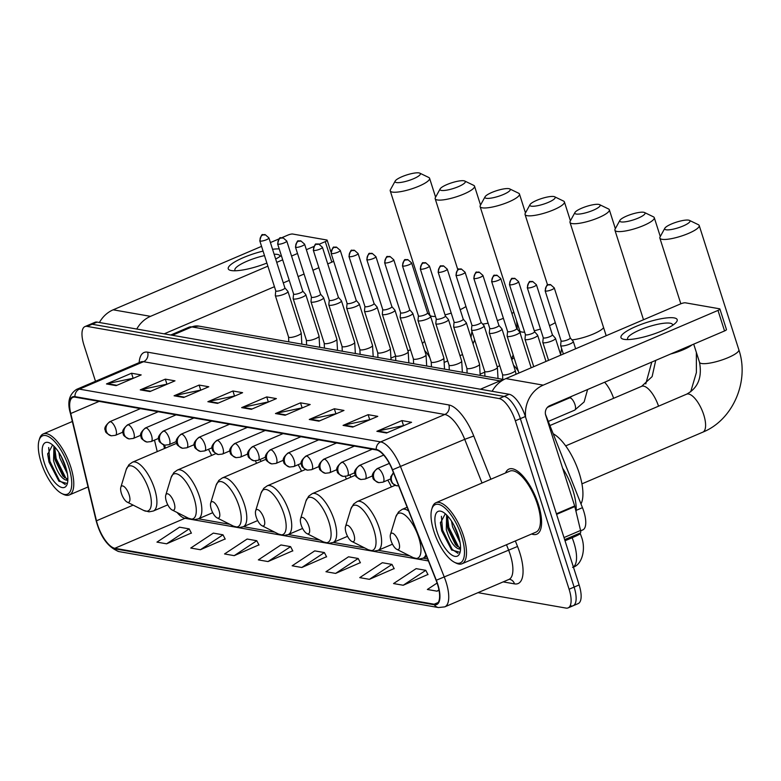 <?xml version="1.0" encoding="UTF-8"?>
<svg xmlns="http://www.w3.org/2000/svg" width="781" height="781" viewBox="0 0 781 781"><rect width="100%" height="100%" fill="white"/><g stroke="black" fill="none" stroke-linecap="round" stroke-linejoin="round"><path stroke-width="1.17" d="M260.981 461.415A39.079 14.956 -113.2 0 0 260.093 459.472M350.854 477.152A39.079 14.956 -113.2 0 0 349.8 474.858M545.48 414.33L582.46 507.67A22.122 8.464 66.8 0 1 583.749 511.262A22.122 8.464 66.8 0 1 582.792 529.908L580.644 530.826M164.674 445.141L165.387 448.118M571.009 605.939A22.122 8.464 -113.2 0 0 573.147 605.744L578.165 603.596A22.122 8.464 -113.2 0 0 579.121 584.949L525.369 416.507A22.122 8.464 -113.2 0 0 509.153 394.268L97.117 322.104A22.122 8.464 -113.2 0 0 94.979 322.299L89.971 324.447A22.122 8.464 -113.2 0 1 92.109 324.242A22.122 8.464 -113.2 0 0 89.971 324.447L84.953 326.585A22.122 8.464 -113.2 0 0 83.997 345.241L95.497 381.284M477.972 592.662L566 608.087A22.122 8.464 -113.2 0 0 568.138 607.882A22.122 8.464 -113.2 0 0 569.095 589.235L515.343 420.793L520.351 418.645A22.122 8.464 -113.2 0 0 504.145 396.416L92.109 324.242L504.145 396.416A22.122 8.464 -113.2 0 1 520.351 418.645L574.113 587.087L520.351 418.645L525.369 416.507M573.147 605.744A22.122 8.464 -113.2 0 0 574.113 587.087A22.122 8.464 -113.2 0 1 573.147 605.744L568.138 607.882M538.353 504.331A35.399 13.541 -113.2 0 0 508.987 469.078A35.399 13.541 -113.2 0 0 505.532 472.974A35.399 13.541 -113.2 0 1 508.987 469.078A35.399 13.541 -113.2 0 1 538.353 504.331A35.399 13.541 -113.2 0 1 536.82 534.175A35.399 13.541 -113.2 0 0 538.353 504.331M437.458 584.12A23.596 9.03 66.8 0 1 436.433 604.016A23.596 9.03 66.8 0 1 434.148 604.221L114.827 548.291A23.596 9.03 66.8 0 1 96.473 520.8L70.759 413.51A23.596 9.03 66.8 0 1 72.838 397.392A23.596 9.03 66.8 0 1 75.122 397.178L376.393 449.954A23.596 9.03 66.8 0 1 392.316 469.83L436.091 580.283A23.596 9.03 66.8 0 1 437.458 584.12M437.721 584.159A24.191 9.255 -113.2 0 0 436.315 580.234L392.54 469.781A24.191 9.255 -113.2 0 0 376.217 449.397L74.947 396.631A24.191 9.255 -113.2 0 0 70.475 413.374L96.19 520.663A24.191 9.255 -113.2 0 0 115.002 548.838L434.324 604.777A24.191 9.255 -113.2 0 0 437.721 584.159M166.607 543.81L189.187 528.883L179.532 527.195L156.952 542.121L166.607 543.81L191.335 533.033M200.405 549.726L222.985 534.809L213.33 533.111L190.749 548.037L200.405 549.726L225.133 538.958M234.212 555.652L256.783 540.725L247.128 539.036L224.547 553.954L234.212 555.652L258.931 544.874M268.01 561.568L290.591 546.641L280.926 544.953L258.355 559.879L268.01 561.568L292.729 550.8M403.211 585.252L425.782 570.325L416.127 568.636L393.546 583.563L403.211 585.252L427.929 574.474M369.403 579.326L391.984 564.409L382.329 562.71L359.748 577.637L369.403 579.326L394.132 568.558M335.605 573.41L358.186 558.483L348.531 556.794L325.95 571.721L335.605 573.41L360.334 562.642M301.808 567.494L324.388 552.567L314.733 550.878L292.153 565.795L301.808 567.494L326.526 556.716M531.617 533.989A35.399 13.541 -113.2 0 0 536.82 534.175A35.399 13.541 -113.2 0 1 531.617 533.989M515.343 420.793A22.122 8.464 -113.2 0 0 499.127 398.554L87.101 326.39A22.122 8.464 -113.2 0 0 84.953 326.585M174.075 395.782L199.126 385.072L208.791 386.761L183.73 397.48L174.075 395.782A5.897 5.291 99.9 0 1 174.973 395.498L184.472 397.158M140.268 389.865L165.328 379.146L174.983 380.845L149.932 391.554L140.268 389.865A5.897 5.291 99.9 0 1 141.166 389.573L150.665 391.242M106.47 383.94L131.53 373.23L141.185 374.919L116.135 385.638L106.47 383.94A5.897 5.291 99.9 0 1 107.368 383.656L116.867 385.316M275.468 413.549L300.529 402.83L310.184 404.519L285.124 415.238L275.468 413.549A5.897 5.291 99.9 0 1 276.367 413.256L285.866 414.916M309.266 419.465L334.327 408.756L343.982 410.445L318.931 421.154L309.266 419.465A5.897 5.291 99.9 0 1 310.164 419.172L319.663 420.842M343.074 425.381L368.124 414.672L377.779 416.361L352.729 427.08L343.074 425.381A5.897 5.291 99.9 0 1 343.962 425.098L353.471 426.758M376.872 431.307L401.922 420.588L411.587 422.287L386.527 432.996L376.872 431.307A5.897 5.291 99.9 0 1 377.77 431.014L387.269 432.684M207.873 401.707L232.923 390.988L242.588 392.687L217.528 403.396L207.873 401.707A5.897 5.291 99.9 0 1 208.771 401.414L218.27 403.084M241.671 407.623L266.731 396.914L276.386 398.603L251.326 409.312L241.671 407.623A5.897 5.291 99.9 0 1 242.569 407.34L252.068 409M437.106 583.036L427.353 589.479L437.009 591.168L439.029 590.309M266.731 396.914L268.264 401.717M268.859 401.815L242.569 407.34M232.923 390.988L234.456 395.791M235.061 395.899L208.771 401.414M401.922 420.588L403.455 425.391M404.06 425.499L377.77 431.014M368.124 414.672L369.657 419.475M370.262 419.582L343.962 425.098M334.327 408.756L335.859 413.549M336.465 413.657L310.164 419.172M300.529 402.83L302.062 407.633M302.667 407.741L276.367 413.256M131.53 373.23L133.063 378.033M133.668 378.141L107.368 383.656M165.328 379.146L166.861 383.949M167.466 384.057L141.166 389.573M199.126 385.072L200.658 389.875M201.264 389.983L174.973 395.498M324.388 552.567L326.614 556.882M358.186 558.483L360.412 562.798M391.984 564.409L394.21 568.724M425.782 570.325L428.017 574.64M437.009 591.168L438.951 589.889M290.591 546.641L292.816 550.966M256.783 540.725L259.019 545.04M222.985 534.809L225.221 539.124M189.187 528.883L191.413 533.198M674.14 317.906A29.493 6.59 162.3 0 1 675.672 322.885A29.493 6.59 162.3 0 1 651.09 334.903A29.493 6.59 162.3 0 1 624.087 339.344A29.493 6.59 162.3 0 1 624.029 339.335A29.493 6.59 162.3 0 1 636.212 326.36A29.493 6.59 162.3 0 1 674.14 317.906M672.587 325.335A23.596 5.272 -17.7 0 0 672.578 324.603A23.596 5.272 -17.7 0 0 670.137 323.207A23.596 5.272 -17.7 0 0 644.022 328.293A23.596 5.272 -17.7 0 0 627.612 338.954A23.596 5.272 -17.7 0 0 628.022 339.559M525.642 417.386A29.493 26.437 -80.1 0 1 543.225 385.14L717.993 310.408A3.69 0.82 -17.7 0 0 719.897 309.003A3.69 0.82 -17.7 0 0 719.516 308.788L685.396 302.813A3.69 0.82 -17.7 0 0 680.651 303.868L505.883 378.6L543.225 385.14M492.147 391.291A29.493 26.437 -80.1 0 1 505.883 378.6M719.897 309.003L726.457 329.543A3.69 0.82 162.3 0 1 724.553 330.949L549.775 405.681A7.371 6.609 99.9 0 0 545.694 415.199L574.67 505.971A3.69 1.416 66.8 0 1 574.836 506.566L580.566 530.475A3.69 1.416 66.8 0 1 580.244 532.993L564.663 539.651M433.894 531.344A31.709 12.135 -113.2 0 0 454.464 562.281A31.709 12.135 -113.2 0 0 461.581 536.196A31.709 12.135 -113.2 0 0 445.287 508.304A31.709 12.135 -113.2 0 0 431.766 509.212A31.709 12.135 -113.2 0 0 433.894 531.344M454.464 562.281L456.026 563.072A33.183 12.701 -113.2 0 0 462.04 563.745A33.183 12.701 -113.2 0 0 463.475 535.776A33.183 12.701 -113.2 0 0 435.944 502.72A33.183 12.701 -113.2 0 0 432.274 507.533L431.766 509.212M462.04 563.745L535.951 532.144A33.183 12.701 -113.2 0 0 537.396 504.165A33.183 12.701 -113.2 0 0 509.856 471.119L435.944 502.72M576.056 511.672A36.873 14.107 -113.2 0 0 572.824 489.98A36.873 14.107 -113.2 0 0 562.603 468.18M460.077 542.61L452.56 526.853L451.535 521.122M459.169 538.421L453.839 525.008M460.536 549.297L458.242 548.731C453.556 546.641 449.573 540.237 446.293 529.538L446.634 514.962M460.575 548.164L455.577 544.845L447.864 528.864L446.752 521.854L447.454 515.811M458.242 548.731A18.432 7.058 -113.2 0 0 460.029 548.565A18.432 7.058 -113.2 0 0 460.575 548.252M458.359 535.629A24.338 9.313 -113.2 0 0 442.544 511.867A24.338 9.313 -113.2 0 0 437.116 531.91A24.338 9.313 -113.2 0 0 449.592 553.299A24.338 9.313 -113.2 0 0 459.98 552.655A24.338 9.313 -113.2 0 0 458.359 535.629M445.307 513.752L440.416 523.036L441.724 530.875L451.594 549.951L459.775 552.245M458.017 553.368L452.199 549.404L442.593 530.065L441.392 516.319M459.726 548.037L458.467 546.729L448.86 527.39L447.406 515.958M451.818 550.175L441.812 530.397L440.396 522.352M457.207 546.505L448.079 527.722L446.732 520.468M458.437 535.864L454.981 527.224M688.627 220.144A13.277 2.968 -17.7 0 0 675.37 222.497A13.277 2.968 -17.7 0 0 664.836 228.247A13.277 2.968 -17.7 0 0 666.076 229.78A13.277 2.968 -17.7 0 0 682.155 226.392A13.277 2.968 -17.7 0 0 689.457 220.388A13.277 2.968 -17.7 0 0 688.627 220.144M689.457 220.388L698.36 224.694A20.648 4.618 162.3 0 1 699.21 225.533A20.648 4.618 162.3 0 1 684.859 234.856A20.648 4.618 162.3 0 1 661.995 239.308A20.648 4.618 162.3 0 1 659.867 238.088A20.648 4.618 162.3 0 1 660.072 236.916L664.836 228.247M391.037 540.686A8.845 3.388 -113.2 0 0 396.777 549.326A8.845 3.388 -113.2 0 0 398.759 542.043A8.845 3.388 -113.2 0 0 394.22 534.263A8.845 3.388 -113.2 0 0 390.441 534.507A8.845 3.388 -113.2 0 0 391.037 540.686M580.986 503.93A40.553 15.522 -113.2 0 0 579.229 473.218A40.553 15.522 -113.2 0 0 553.182 433.777M643.69 212.276A13.277 2.968 -17.7 0 0 630.433 214.619A13.277 2.968 -17.7 0 0 619.899 220.369A13.277 2.968 -17.7 0 0 621.139 221.911A13.277 2.968 -17.7 0 0 637.218 218.514A13.277 2.968 -17.7 0 0 644.52 212.52A13.277 2.968 -17.7 0 0 643.69 212.276M644.52 212.52L653.424 216.825A20.648 4.618 162.3 0 1 654.273 217.665A20.648 4.618 162.3 0 1 639.922 226.988A20.648 4.618 162.3 0 1 617.058 231.44A20.648 4.618 162.3 0 1 614.93 230.219A20.648 4.618 162.3 0 1 615.135 229.038L619.899 220.369M346.1 532.818A8.845 3.388 -113.2 0 0 351.84 541.448A8.845 3.388 -113.2 0 0 353.822 534.175A8.845 3.388 -113.2 0 0 349.283 526.384A8.845 3.388 -113.2 0 0 345.505 526.638A8.845 3.388 -113.2 0 0 346.1 532.818M598.754 204.397A13.277 2.968 -17.7 0 0 585.496 206.75A13.277 2.968 -17.7 0 0 574.962 212.5A13.277 2.968 -17.7 0 0 576.202 214.043A13.277 2.968 -17.7 0 0 592.281 210.645A13.277 2.968 -17.7 0 0 599.583 204.642A13.277 2.968 -17.7 0 0 598.754 204.397M599.583 204.642L608.487 208.947A20.648 4.618 162.3 0 1 609.336 209.786A20.648 4.618 162.3 0 1 594.976 219.119A20.648 4.618 162.3 0 1 572.122 223.571A20.648 4.618 162.3 0 1 569.993 222.351A20.648 4.618 162.3 0 1 570.198 221.169L574.962 212.5M301.163 524.949A8.845 3.388 -113.2 0 0 306.904 533.579A8.845 3.388 -113.2 0 0 308.885 526.296A8.845 3.388 -113.2 0 0 304.346 518.516A8.845 3.388 -113.2 0 0 300.568 518.769A8.845 3.388 -113.2 0 0 301.163 524.949M391.379 486.914A26.544 10.163 -113.2 0 0 387.786 480.11M553.817 196.529A13.277 2.968 -17.7 0 0 540.559 198.882A13.277 2.968 -17.7 0 0 530.026 204.632A13.277 2.968 -17.7 0 0 531.265 206.174A13.277 2.968 -17.7 0 0 547.344 202.777A13.277 2.968 -17.7 0 0 554.647 196.773A13.277 2.968 -17.7 0 0 553.817 196.529M554.647 196.773L563.55 201.078A20.648 4.618 162.3 0 1 564.399 201.918A20.648 4.618 162.3 0 1 550.039 211.251A20.648 4.618 162.3 0 1 527.185 215.693A20.648 4.618 162.3 0 1 525.057 214.472A20.648 4.618 162.3 0 1 525.262 213.301L530.026 204.632M256.227 517.071A8.845 3.388 -113.2 0 0 261.967 525.711A8.845 3.388 -113.2 0 0 263.949 518.428A8.845 3.388 -113.2 0 0 259.409 510.647A8.845 3.388 -113.2 0 0 255.631 510.901A8.845 3.388 -113.2 0 0 256.227 517.071M346.442 479.046A26.544 10.163 -113.2 0 0 345.202 476.469M508.88 188.66A13.277 2.968 -17.7 0 0 495.623 191.013A13.277 2.968 -17.7 0 0 485.089 196.763A13.277 2.968 -17.7 0 0 486.329 198.296A13.277 2.968 -17.7 0 0 502.408 194.908A13.277 2.968 -17.7 0 0 509.71 188.904A13.277 2.968 -17.7 0 0 508.88 188.66M509.71 188.904L518.613 193.21A20.648 4.618 162.3 0 1 519.463 194.049A20.648 4.618 162.3 0 1 505.102 203.372A20.648 4.618 162.3 0 1 482.248 207.824A20.648 4.618 162.3 0 1 480.12 206.604A20.648 4.618 162.3 0 1 480.325 205.432L485.089 196.763M211.29 509.202A8.845 3.388 -113.2 0 0 217.03 517.842A8.845 3.388 -113.2 0 0 219.012 510.559A8.845 3.388 -113.2 0 0 214.472 502.779A8.845 3.388 -113.2 0 0 210.694 503.023A8.845 3.388 -113.2 0 0 211.29 509.202M301.505 471.168A26.544 10.163 -113.2 0 0 298.117 464.705M463.943 180.782A13.277 2.968 -17.7 0 0 450.686 183.135A13.277 2.968 -17.7 0 0 440.152 188.885A13.277 2.968 -17.7 0 0 441.392 190.427A13.277 2.968 -17.7 0 0 457.471 187.03A13.277 2.968 -17.7 0 0 464.773 181.036A13.277 2.968 -17.7 0 0 463.943 180.782M464.773 181.036L473.676 185.341A20.648 4.618 162.3 0 1 474.526 186.181A20.648 4.618 162.3 0 1 460.165 195.504A20.648 4.618 162.3 0 1 437.311 199.956A20.648 4.618 162.3 0 1 435.183 198.735A20.648 4.618 162.3 0 1 435.388 197.554L440.152 188.885M166.353 501.334A8.845 3.388 -113.2 0 0 172.093 509.964A8.845 3.388 -113.2 0 0 174.075 502.681A8.845 3.388 -113.2 0 0 169.536 494.9A8.845 3.388 -113.2 0 0 165.757 495.154A8.845 3.388 -113.2 0 0 166.353 501.334M256.568 463.299A26.544 10.163 -113.2 0 0 255.416 460.888M419.006 172.913A13.277 2.968 -17.7 0 0 405.749 175.266A13.277 2.968 -17.7 0 0 395.215 181.016A13.277 2.968 -17.7 0 0 396.455 182.559A13.277 2.968 -17.7 0 0 412.534 179.161A13.277 2.968 -17.7 0 0 419.827 173.157A13.277 2.968 -17.7 0 0 419.006 172.913M419.827 173.157L428.74 177.463A20.648 4.618 162.3 0 1 429.589 178.302A20.648 4.618 162.3 0 1 415.228 187.635A20.648 4.618 162.3 0 1 392.374 192.087A20.648 4.618 162.3 0 1 390.246 190.857A20.648 4.618 162.3 0 1 390.451 189.685L395.215 181.016M121.416 493.465A8.845 3.388 -113.2 0 0 127.157 502.095A8.845 3.388 -113.2 0 0 129.138 494.812A8.845 3.388 -113.2 0 0 124.599 487.032A8.845 3.388 -113.2 0 0 120.821 487.285A8.845 3.388 -113.2 0 0 121.416 493.465M211.631 455.43A26.544 10.163 -113.2 0 0 208.449 449.309M561.09 340.799L560.641 345.378A6.638 1.484 -17.7 0 0 560.66 345.524A6.638 1.484 -17.7 0 0 569.876 344.011A6.638 1.484 -17.7 0 0 573.303 341.482A6.638 1.484 -17.7 0 0 573.225 341.356L570.218 337.89M561.09 340.75A4.793 1.074 -17.7 0 0 561.1 340.848A4.793 1.074 -17.7 0 0 561.598 341.131A4.793 1.074 -17.7 0 0 567.758 339.764A4.793 1.074 -17.7 0 0 570.237 337.939A4.793 1.074 -17.7 0 0 570.179 337.841M543.254 337.675L542.805 342.254A6.638 1.484 -17.7 0 0 542.824 342.4A6.638 1.484 -17.7 0 0 552.04 340.887A6.638 1.484 -17.7 0 0 555.467 338.358A6.638 1.484 -17.7 0 0 555.398 338.232L552.382 334.766M543.254 337.626A4.793 1.074 -17.7 0 0 543.264 337.724A4.793 1.074 -17.7 0 0 543.761 338.007A4.793 1.074 -17.7 0 0 549.922 336.64A4.793 1.074 -17.7 0 0 552.401 334.815A4.793 1.074 -17.7 0 0 552.352 334.727M525.418 334.551L524.978 339.13A6.638 1.484 -17.7 0 0 524.988 339.276A6.638 1.484 -17.7 0 0 534.204 337.763A6.638 1.484 -17.7 0 0 537.631 335.234A6.638 1.484 -17.7 0 0 537.562 335.108L534.555 331.642M525.428 334.502A4.793 1.074 -17.7 0 0 525.437 334.6A4.793 1.074 -17.7 0 0 525.925 334.883A4.793 1.074 -17.7 0 0 532.095 333.516A4.793 1.074 -17.7 0 0 534.565 331.691A4.793 1.074 -17.7 0 0 534.516 331.603M507.582 331.427L507.142 336.006A6.638 1.484 -17.7 0 0 507.152 336.152A6.638 1.484 -17.7 0 0 516.378 334.639A6.638 1.484 -17.7 0 0 519.804 332.11A6.638 1.484 -17.7 0 0 519.726 331.984L516.719 328.518M507.591 331.378A4.793 1.074 -17.7 0 0 507.601 331.476A4.793 1.074 -17.7 0 0 508.099 331.759A4.793 1.074 -17.7 0 0 514.259 330.392A4.793 1.074 -17.7 0 0 516.729 328.567A4.793 1.074 -17.7 0 0 516.68 328.479M489.755 328.303L489.306 332.882A6.638 1.484 -17.7 0 0 489.326 333.028A6.638 1.484 -17.7 0 0 498.542 331.515A6.638 1.484 -17.7 0 0 501.968 328.986A6.638 1.484 -17.7 0 0 501.9 328.86L498.883 325.394M489.755 328.254A4.793 1.074 -17.7 0 0 489.765 328.352A4.793 1.074 -17.7 0 0 490.263 328.645A4.793 1.074 -17.7 0 0 496.423 327.268A4.793 1.074 -17.7 0 0 498.903 325.443A4.793 1.074 -17.7 0 0 498.844 325.355M471.919 325.189L471.48 329.758A6.638 1.484 -17.7 0 0 471.49 329.904A6.638 1.484 -17.7 0 0 480.705 328.391A6.638 1.484 -17.7 0 0 484.132 325.862A6.638 1.484 -17.7 0 0 484.064 325.745L481.047 322.27M471.929 325.13A4.793 1.074 -17.7 0 0 471.939 325.238A4.793 1.074 -17.7 0 0 472.427 325.521A4.793 1.074 -17.7 0 0 478.597 324.144A4.793 1.074 -17.7 0 0 481.067 322.319A4.793 1.074 -17.7 0 0 481.018 322.231M454.083 322.065L453.644 326.634A6.638 1.484 -17.7 0 0 453.654 326.78A6.638 1.484 -17.7 0 0 462.879 325.267A6.638 1.484 -17.7 0 0 466.306 322.738A6.638 1.484 -17.7 0 0 466.228 322.621L463.221 319.146M454.093 322.006A4.793 1.074 -17.7 0 0 454.103 322.114A4.793 1.074 -17.7 0 0 454.601 322.397A4.793 1.074 -17.7 0 0 460.761 321.02A4.793 1.074 -17.7 0 0 463.231 319.195A4.793 1.074 -17.7 0 0 463.182 319.107M436.257 318.941L435.808 323.51A6.638 1.484 -17.7 0 0 435.827 323.656A6.638 1.484 -17.7 0 0 445.043 322.143A6.638 1.484 -17.7 0 0 448.47 319.614A6.638 1.484 -17.7 0 0 448.392 319.497L445.385 316.022M436.257 318.882A4.793 1.074 -17.7 0 0 436.267 318.99A4.793 1.074 -17.7 0 0 436.764 319.273A4.793 1.074 -17.7 0 0 442.925 317.896A4.793 1.074 -17.7 0 0 445.404 316.071A4.793 1.074 -17.7 0 0 445.346 315.983M418.421 315.817L417.972 320.386A6.638 1.484 -17.7 0 0 417.991 320.532A6.638 1.484 -17.7 0 0 427.207 319.019A6.638 1.484 -17.7 0 0 430.634 316.5A6.638 1.484 -17.7 0 0 430.565 316.373L427.549 312.898M418.421 315.758A4.793 1.074 -17.7 0 0 418.431 315.866A4.793 1.074 -17.7 0 0 418.928 316.149A4.793 1.074 -17.7 0 0 425.089 314.772A4.793 1.074 -17.7 0 0 427.568 312.947A4.793 1.074 -17.7 0 0 427.519 312.859M400.585 312.693L400.145 317.262A6.638 1.484 -17.7 0 0 400.155 317.408A6.638 1.484 -17.7 0 0 409.381 315.895A6.638 1.484 -17.7 0 0 412.798 313.376A6.638 1.484 -17.7 0 0 412.729 313.249L409.722 309.774M400.594 312.634A4.793 1.074 -17.7 0 0 400.604 312.742A4.793 1.074 -17.7 0 0 401.092 313.025A4.793 1.074 -17.7 0 0 407.262 311.648A4.793 1.074 -17.7 0 0 409.732 309.823A4.793 1.074 -17.7 0 0 409.683 309.735M382.749 309.569L382.309 314.138A6.638 1.484 -17.7 0 0 382.319 314.284A6.638 1.484 -17.7 0 0 391.545 312.771A6.638 1.484 -17.7 0 0 394.971 310.252A6.638 1.484 -17.7 0 0 394.893 310.125L391.886 306.65M382.758 309.51A4.793 1.074 -17.7 0 0 382.768 309.618A4.793 1.074 -17.7 0 0 383.266 309.901A4.793 1.074 -17.7 0 0 389.426 308.524A4.793 1.074 -17.7 0 0 391.896 306.699A4.793 1.074 -17.7 0 0 391.847 306.611M364.922 306.445L364.473 311.014A6.638 1.484 -17.7 0 0 364.493 311.16A6.638 1.484 -17.7 0 0 373.709 309.647A6.638 1.484 -17.7 0 0 377.135 307.128A6.638 1.484 -17.7 0 0 377.067 307.001L374.05 303.526M364.922 306.386A4.793 1.074 -17.7 0 0 364.932 306.494A4.793 1.074 -17.7 0 0 365.43 306.777A4.793 1.074 -17.7 0 0 371.59 305.4A4.793 1.074 -17.7 0 0 374.07 303.575A4.793 1.074 -17.7 0 0 374.011 303.487M347.086 303.321L346.647 307.89A6.638 1.484 -17.7 0 0 346.657 308.036A6.638 1.484 -17.7 0 0 355.872 306.523A6.638 1.484 -17.7 0 0 359.299 304.004A6.638 1.484 -17.7 0 0 359.231 303.877L356.214 300.402M347.096 303.262A4.793 1.074 -17.7 0 0 347.106 303.37A4.793 1.074 -17.7 0 0 347.594 303.653A4.793 1.074 -17.7 0 0 353.764 302.276A4.793 1.074 -17.7 0 0 356.234 300.451A4.793 1.074 -17.7 0 0 356.185 300.363M329.25 300.197L328.811 304.766A6.638 1.484 -17.7 0 0 328.821 304.912A6.638 1.484 -17.7 0 0 338.046 303.399A6.638 1.484 -17.7 0 0 341.473 300.88A6.638 1.484 -17.7 0 0 341.395 300.753L338.388 297.278M329.26 300.138A4.793 1.074 -17.7 0 0 329.27 300.246A4.793 1.074 -17.7 0 0 329.767 300.529A4.793 1.074 -17.7 0 0 335.928 299.152A4.793 1.074 -17.7 0 0 338.398 297.327A4.793 1.074 -17.7 0 0 338.349 297.239M311.424 297.073L310.975 301.642A6.638 1.484 -17.7 0 0 310.994 301.788A6.638 1.484 -17.7 0 0 320.21 300.275A6.638 1.484 -17.7 0 0 323.637 297.756A6.638 1.484 -17.7 0 0 323.559 297.629L320.552 294.154M311.424 297.014A4.793 1.074 -17.7 0 0 311.434 297.122A4.793 1.074 -17.7 0 0 311.931 297.405A4.793 1.074 -17.7 0 0 318.092 296.028A4.793 1.074 -17.7 0 0 320.571 294.203A4.793 1.074 -17.7 0 0 320.513 294.115M293.588 293.949L293.139 298.518A6.638 1.484 -17.7 0 0 293.158 298.664A6.638 1.484 -17.7 0 0 302.374 297.151A6.638 1.484 -17.7 0 0 305.801 294.632A6.638 1.484 -17.7 0 0 305.732 294.505L302.716 291.03M293.588 293.89A4.793 1.074 -17.7 0 0 293.597 293.998A4.793 1.074 -17.7 0 0 294.095 294.281A4.793 1.074 -17.7 0 0 300.265 292.904A4.793 1.074 -17.7 0 0 302.735 291.079A4.793 1.074 -17.7 0 0 302.686 290.991M275.752 290.825L275.312 295.394A6.638 1.484 -17.7 0 0 275.322 295.54A6.638 1.484 -17.7 0 0 284.548 294.027A6.638 1.484 -17.7 0 0 287.964 291.508A6.638 1.484 -17.7 0 0 287.896 291.381L284.889 287.906M275.761 290.766A4.793 1.074 -17.7 0 0 275.771 290.874A4.793 1.074 -17.7 0 0 276.259 291.157A4.793 1.074 -17.7 0 0 282.429 289.78A4.793 1.074 -17.7 0 0 284.899 287.955A4.793 1.074 -17.7 0 0 284.85 287.867M281.316 255.504A29.493 6.59 162.3 0 1 275.673 259.038M266.887 263.06A29.493 6.59 162.3 0 1 231.371 270.558A29.493 6.59 162.3 0 1 231.313 270.548A29.493 6.59 162.3 0 1 234.251 262.221A29.493 6.59 162.3 0 1 263.08 251.101M279.871 256.549A23.596 5.272 -17.7 0 0 279.852 255.817A23.596 5.272 -17.7 0 0 277.421 254.421A23.596 5.272 -17.7 0 0 274.141 254.245M136.763 329.045A29.493 26.437 -80.1 0 1 150.508 316.344L267.883 266.165M99.421 322.504A29.493 26.437 -80.1 0 1 113.167 309.813L261.557 246.357M272.559 249.295A29.493 6.59 162.3 0 1 279.207 248.905M276.738 262.377L282.693 259.829M291.547 256.041L297.512 253.493M306.367 249.705L313.552 246.63M319.322 244.17L325.277 241.622A3.69 0.82 -17.7 0 0 327.18 240.216A3.69 0.82 -17.7 0 0 326.8 240.001L292.68 234.027A3.69 0.82 -17.7 0 0 287.935 235.081L281.785 237.707M270.411 242.569L279.022 238.888M333.614 261.098A3.69 0.82 162.3 0 1 331.827 262.162L327.737 263.91M318.882 267.698L312.917 270.246M304.063 274.033L298.108 276.581M289.253 280.369L283.288 282.917M274.434 286.705L164.176 333.848M264.515 255.602A23.596 5.272 -17.7 0 0 234.896 270.167A23.596 5.272 -17.7 0 0 235.306 270.773M41.178 462.557A31.709 12.135 -113.2 0 0 61.738 493.494A31.709 12.135 -113.2 0 0 68.855 467.409A31.709 12.135 -113.2 0 0 52.571 439.518A31.709 12.135 -113.2 0 0 39.05 440.425A31.709 12.135 -113.2 0 0 41.178 462.557M61.738 493.494L63.31 494.285A33.183 12.701 -113.2 0 0 69.314 494.959A33.183 12.701 -113.2 0 0 70.759 466.979A33.183 12.701 -113.2 0 0 43.228 433.933A33.183 12.701 -113.2 0 0 39.558 438.746L39.05 440.425M67.361 473.823L59.844 458.066L58.819 452.336M66.453 469.635L61.123 456.221M67.82 480.51L65.526 479.944C60.84 477.855 56.857 471.451 53.577 460.751L53.918 446.176M67.859 479.378L62.861 476.059L55.148 460.077L54.035 453.068L54.738 447.025M65.526 479.944A18.432 7.058 -113.2 0 0 67.312 479.778A18.432 7.058 -113.2 0 0 67.859 479.466M65.643 466.843A24.338 9.313 -113.2 0 0 49.828 443.081A24.338 9.313 -113.2 0 0 44.4 463.123A24.338 9.313 -113.2 0 0 56.876 484.503A24.338 9.313 -113.2 0 0 67.264 483.869A24.338 9.313 -113.2 0 0 65.643 466.843M52.591 444.965L47.7 454.249L49.008 462.088L58.878 481.164L67.059 483.459M65.301 484.581L59.483 480.618L49.877 461.278L48.676 447.533M67.01 479.251L65.75 477.943L56.144 458.603L54.69 447.171M59.092 481.389L49.096 461.61L47.68 453.566M64.491 477.718L55.363 458.935L54.006 451.682M65.711 467.077L62.255 458.437M576.144 510.364L582.46 507.67M573.371 566.938A29.493 11.285 -113.2 0 0 573.859 542.512A29.493 11.285 -113.2 0 0 572.141 537.728L565.024 540.774M509.153 394.268L499.127 398.554M579.121 584.949L569.095 589.235M97.117 322.104L87.101 326.39M501.168 381.206A29.493 11.285 -113.2 0 0 499.938 380.884L480.403 389.231M580.078 533.062L580.273 533.56A14.751 0.947 158.4 0 1 572.141 537.728L571.712 536.645M503.081 379.996A14.751 13.218 99.9 0 0 499.938 380.884L191.882 326.927L172.347 335.274M189.022 327.19L198.794 326.097A14.751 13.218 99.9 0 0 191.882 326.927A29.493 11.285 -113.2 0 0 189.022 327.19L170.766 335M434.148 604.221L438.17 602.512M74.947 396.631A7.371 6.609 -80.1 0 1 79.389 389.133L380.659 441.9A29.493 11.285 66.8 0 1 400.565 466.755L444.34 577.208A29.493 11.285 66.8 0 1 446.049 582.001A29.493 11.285 66.8 0 1 444.77 606.866L508.919 579.434A29.493 11.285 -113.2 0 0 510.198 554.569A29.493 11.285 -113.2 0 0 508.48 549.785L506.488 544.738M436.315 580.234L517.539 546.466A36.873 14.107 66.8 0 1 514.513 583.876L503.179 581.894M392.54 469.781L464.715 439.332A29.493 11.285 -113.2 0 0 444.809 414.477L380.659 441.9A7.371 6.609 99.9 0 0 376.217 449.397M70.475 413.374A7.371 2.773 166.5 0 1 70.31 413.003C67.117 402.205 69.187 394.337 76.528 389.397A29.493 11.285 66.8 0 1 79.389 389.133L143.528 361.701A29.493 11.285 -113.2 0 0 140.678 361.974L141.097 361.818M96.19 520.663A7.371 2.773 166.5 0 1 96.024 520.292C100.554 537.201 108.256 547.647 119.132 551.62L438.453 607.55A7.371 6.609 -80.1 0 1 434.324 604.777M115.002 548.838A7.371 6.609 99.9 0 0 119.132 551.62M139.155 362.618A36.873 14.107 66.8 0 1 147.609 352.172L448.89 404.948A36.873 14.107 66.8 0 1 473.764 436.013L490.888 479.231M515.353 540.95L517.539 546.466M482.023 483.019L464.715 439.332L473.764 436.013M448.89 404.948A7.371 6.609 99.9 0 1 444.809 414.477L143.528 361.701A7.371 6.609 99.9 0 0 147.609 352.172M514.513 583.876A7.371 6.609 99.9 0 0 509.554 579.297L508.919 579.434M70.759 413.51L99.119 401.385M96.473 520.8L133.151 505.122M154.492 440.133L157.235 451.603M177.141 512.521A23.596 9.03 -113.2 0 0 184.99 518.291L428.418 560.934M114.827 548.291L184.99 518.291A13.277 11.9 99.9 0 1 187.215 517.598M556.414 513.781L574.67 505.971M724.553 330.949L717.993 310.408M574.836 506.566L556.599 514.357M563.999 537.562L580.566 530.475M565.698 445.883L686.587 394.19A20.648 7.898 66.8 0 1 688.588 394.005A20.648 7.898 66.8 0 1 703.72 414.75A20.648 7.898 66.8 0 1 702.822 432.157C732.988 420.002 749.623 381.187 738.846 349.742L699.21 225.533M686.587 394.19C697.97 388.069 702.275 377.438 699.512 362.296A20.648 4.618 -17.7 0 0 701.641 363.516A20.648 4.618 -17.7 0 0 724.495 359.075A20.648 4.618 -17.7 0 0 738.846 349.742M396.777 549.326L413.276 557.654A24.387 9.333 -113.2 0 0 418.743 537.582A24.387 9.333 -113.2 0 0 406.218 516.134A24.387 9.333 -113.2 0 0 395.821 516.827L398.535 511.945L402.088 509.417A26.544 10.163 -113.2 0 1 408.639 511.018M426.719 556.628L422.97 558.239A26.544 10.163 -113.2 0 0 425.87 554.49M670.713 353.969A20.648 4.618 -17.7 0 0 692.073 344.841M549.922 425.538L641.65 386.322A20.648 7.898 66.8 0 1 643.651 386.136A20.648 7.898 66.8 0 1 658.549 406.179M368.339 549.775A24.387 9.333 -113.2 0 0 373.806 529.713A24.387 9.333 -113.2 0 0 361.281 508.265A24.387 9.333 -113.2 0 0 350.884 508.958L353.598 504.077L357.151 501.548A26.544 10.163 -113.2 0 1 379.185 527.985A26.544 10.163 -113.2 0 1 378.033 550.361L373.738 551.191L368.339 549.775L351.84 541.448M604.621 382.231A20.648 7.898 66.8 0 1 613.612 398.31M323.402 541.907A24.387 9.333 -113.2 0 0 328.869 521.845A24.387 9.333 -113.2 0 0 316.344 500.396A24.387 9.333 -113.2 0 0 305.947 501.09L308.661 496.208L312.215 493.68A26.544 10.163 -113.2 0 1 334.239 520.117A26.544 10.163 -113.2 0 1 333.096 542.492L328.801 543.322L323.402 541.907L306.904 533.579M571.965 339.901A20.648 4.618 -17.7 0 0 603.606 327.669M278.456 534.038A24.387 9.333 -113.2 0 0 283.933 513.976A24.387 9.333 -113.2 0 0 271.407 492.528A24.387 9.333 -113.2 0 0 261.01 493.221L263.724 488.34L267.278 485.802A26.544 10.163 -113.2 0 1 289.302 512.248A26.544 10.163 -113.2 0 1 288.15 534.624L283.864 535.454L278.456 534.038L261.967 525.711M520.722 334.99L519.765 330.812A20.648 4.618 -17.7 0 0 521.893 332.032A20.648 4.618 -17.7 0 0 524.666 332.198M534.272 330.753A20.648 4.618 -17.7 0 0 540.491 329.045M549.482 325.667A20.648 4.618 -17.7 0 0 555.281 322.631M513.547 365.283A20.648 7.898 66.8 0 1 518.35 371.219M233.519 526.169A24.387 9.333 -113.2 0 0 238.996 506.098A24.387 9.333 -113.2 0 0 226.47 484.65A24.387 9.333 -113.2 0 0 216.073 485.343L218.778 480.461L222.341 477.933A26.544 10.163 -113.2 0 1 244.365 504.37A26.544 10.163 -113.2 0 1 243.213 526.755L238.927 527.575L233.519 526.169L217.03 517.842M482.638 324.105A20.648 4.618 -17.7 0 0 488.105 323.158M497.351 320.581A20.648 4.618 -17.7 0 0 503.394 318.297M511.965 313.63A20.648 4.618 -17.7 0 0 513.732 311.922M188.582 518.291A24.387 9.333 -113.2 0 0 194.059 498.229A24.387 9.333 -113.2 0 0 181.534 476.781A24.387 9.333 -113.2 0 0 171.137 477.474L173.841 472.593L177.404 470.064A26.544 10.163 -113.2 0 1 199.428 496.501A26.544 10.163 -113.2 0 1 198.276 518.877L193.991 519.707L188.582 518.291L172.093 509.964M459.97 355.658L461.903 354.838A20.648 7.898 66.8 0 1 462.547 354.642M430.126 315.866L429.882 315.075A20.648 4.618 -17.7 0 0 432.02 316.295A20.648 4.618 -17.7 0 0 435.447 316.422M445.014 314.87A20.648 4.618 -17.7 0 0 451.223 313.103M460.185 309.657A20.648 4.618 -17.7 0 0 465.964 306.523M424.649 350.513A20.648 7.898 66.8 0 1 429.901 357.864M143.645 510.423A24.387 9.333 -113.2 0 0 149.122 490.361A24.387 9.333 -113.2 0 0 136.597 468.912A24.387 9.333 -113.2 0 0 126.2 469.606L128.904 464.724L132.467 462.196A26.544 10.163 -113.2 0 1 154.492 488.633A26.544 10.163 -113.2 0 1 153.34 511.008L149.054 511.838L143.645 510.423L127.157 502.095M545.616 291.079A4.793 1.074 -17.7 0 0 550.927 290.044A4.793 1.074 -17.7 0 0 554.256 287.886L550.517 284.616A4.793 4.296 -80.1 0 0 548.272 284.889A4.793 4.296 99.9 0 0 545.616 291.079A4.793 1.074 -17.7 0 1 545.128 290.796L561.1 340.848M398.661 485.841L396.65 485.772A7.371 6.609 -80.1 0 1 391.652 481.184A7.371 6.609 99.9 0 1 393.614 473.101M587.595 389.504L584.129 401.942L574.67 410.152A6.638 2.538 -113.2 0 0 574.962 404.558A6.638 2.538 -113.2 0 0 570.286 397.929A6.638 2.538 -113.2 0 0 569.456 397.949L571.848 396.24M527.79 287.955A4.793 1.074 -17.7 0 0 533.091 286.92A4.793 1.074 -17.7 0 0 536.43 284.762L532.691 281.492A4.793 4.296 -80.1 0 0 530.436 281.765A4.793 4.296 99.9 0 0 527.79 287.955A4.793 1.074 -17.7 0 1 527.292 287.672L543.264 337.724M390.559 478.929L382.983 482.17A7.371 2.821 -113.2 0 0 383.305 475.951A7.371 2.821 -113.2 0 0 377.897 468.541A7.371 6.609 99.9 0 0 373.816 478.06A7.371 6.609 -80.1 0 0 378.814 482.648C374.392 480.559 372.459 478.851 373.025 477.533C371.317 475.541 372.703 472.573 377.184 468.6A7.371 2.821 -113.2 0 1 377.897 468.541M557.546 403.035A6.638 2.538 -113.2 0 0 557.409 402.42M509.954 284.831A4.793 1.074 -17.7 0 0 515.265 283.796A4.793 1.074 -17.7 0 0 518.594 281.638L514.855 278.368A4.793 4.296 -80.1 0 0 512.609 278.641A4.793 4.296 99.9 0 0 509.954 284.831A4.793 1.074 -17.7 0 1 509.456 284.548L525.437 334.6M372.722 475.805L365.147 479.046A7.371 2.821 -113.2 0 0 365.469 472.827A7.371 2.821 -113.2 0 0 360.07 465.417A7.371 6.609 99.9 0 0 355.99 474.936A7.371 6.609 -80.1 0 0 360.978 479.524C356.556 477.435 354.633 475.727 355.199 474.409C353.481 472.427 354.867 469.449 359.348 465.476A7.371 2.821 -113.2 0 1 360.07 465.417M492.118 281.707A4.793 1.074 -17.7 0 0 497.429 280.682A4.793 1.074 -17.7 0 0 500.758 278.514L497.019 275.244A4.793 4.296 -80.1 0 0 494.773 275.517A4.793 4.296 99.9 0 0 492.118 281.707A4.793 1.074 -17.7 0 1 491.63 281.424L507.601 331.476M354.886 472.681L347.32 475.922A7.371 2.821 -113.2 0 0 347.633 469.703A7.371 2.821 -113.2 0 0 342.234 462.293A7.371 6.609 99.9 0 0 338.153 471.812A7.371 6.609 -80.1 0 0 343.142 476.4C338.72 474.311 336.796 472.603 337.363 471.285C335.645 469.303 337.031 466.325 341.522 462.362A7.371 2.821 -113.2 0 1 342.234 462.293M474.292 278.583A4.793 1.074 -17.7 0 0 479.593 277.558A4.793 1.074 -17.7 0 0 482.922 275.39L479.183 272.12A4.793 4.296 -80.1 0 0 476.937 272.393A4.793 4.296 99.9 0 0 474.292 278.583A4.793 1.074 -17.7 0 1 473.794 278.3L489.765 328.352M337.06 469.557L329.484 472.798A7.371 2.821 -113.2 0 0 329.807 466.579A7.371 2.821 -113.2 0 0 324.398 459.169A7.371 6.609 99.9 0 0 320.317 468.688A7.371 6.609 -80.1 0 0 325.316 473.276C320.893 471.187 318.96 469.479 319.527 468.161C317.818 466.179 319.204 463.201 323.685 459.238A7.371 2.821 -113.2 0 1 324.398 459.169M489.326 333.028L502.564 374.519A6.638 1.484 -17.7 0 0 503.442 374.939A6.638 1.484 -17.7 0 0 511.789 373.006A6.638 1.484 -17.7 0 0 515.206 370.487L516.056 374.245M456.455 275.459A4.793 1.074 -17.7 0 0 461.756 274.434A4.793 1.074 -17.7 0 0 465.095 272.266L461.356 268.996A4.793 4.296 -80.1 0 0 459.111 269.269A4.793 4.296 99.9 0 0 456.455 275.459A4.793 1.074 -17.7 0 1 455.958 275.176L471.939 325.238M319.224 466.433L311.648 469.674A7.371 2.821 -113.2 0 0 311.97 463.455A7.371 2.821 -113.2 0 0 306.562 456.045A7.371 6.609 99.9 0 0 302.491 465.564A7.371 6.609 -80.1 0 0 307.48 470.152C303.057 468.063 301.124 466.355 301.7 465.037C299.982 463.055 301.368 460.077 305.849 456.114A7.371 2.821 -113.2 0 1 306.562 456.045M471.49 329.904L484.728 371.395A6.638 1.484 -17.7 0 0 485.606 371.815A6.638 1.484 -17.7 0 0 493.953 369.882A6.638 1.484 -17.7 0 0 497.38 367.363L498.024 378.502M438.619 272.335A4.793 1.074 -17.7 0 0 443.93 271.31A4.793 1.074 -17.7 0 0 447.259 269.142L443.52 265.882A4.793 4.296 -80.1 0 0 441.275 266.145A4.793 4.296 99.9 0 0 438.619 272.335A4.793 1.074 -17.7 0 1 438.131 272.052L454.103 322.114M301.388 463.309L293.822 466.55A7.371 2.821 -113.2 0 0 294.134 460.331A7.371 2.821 -113.2 0 0 288.736 452.921A7.371 6.609 99.9 0 0 284.655 462.45A7.371 6.609 -80.1 0 0 289.644 467.028C285.221 464.939 283.298 463.231 283.864 461.913C282.146 459.931 283.532 456.953 288.023 452.99A7.371 2.821 -113.2 0 1 288.736 452.921M453.654 326.78L466.901 368.271A6.638 1.484 -17.7 0 0 467.78 368.691A6.638 1.484 -17.7 0 0 476.117 366.767A6.638 1.484 -17.7 0 0 479.544 364.239L480.188 375.378M420.793 269.211A4.793 1.074 -17.7 0 0 426.094 268.186A4.793 1.074 -17.7 0 0 429.423 266.018L425.684 262.758A4.793 4.296 -80.1 0 0 423.439 263.021A4.793 4.296 99.9 0 0 420.793 269.211A4.793 1.074 -17.7 0 1 420.295 268.928L436.267 318.99M283.552 460.185L275.986 463.426A7.371 2.821 -113.2 0 0 276.308 457.207A7.371 2.821 -113.2 0 0 270.9 449.797A7.371 6.609 99.9 0 0 266.819 459.326A7.371 6.609 -80.1 0 0 271.817 463.904C267.385 461.815 265.462 460.107 266.028 458.789C264.32 456.807 265.696 453.829 270.187 449.866A7.371 2.821 -113.2 0 1 270.9 449.797M435.827 323.656L449.065 365.147A6.638 1.484 -17.7 0 0 449.944 365.567A6.638 1.484 -17.7 0 0 458.281 363.643A6.638 1.484 -17.7 0 0 461.708 361.115L462.352 372.254M402.957 266.096A4.793 1.074 -17.7 0 0 408.258 265.062A4.793 1.074 -17.7 0 0 411.597 262.894L407.858 259.634A4.793 4.296 -80.1 0 0 405.603 259.897A4.793 4.296 99.9 0 0 402.957 266.096A4.793 1.074 -17.7 0 1 402.459 265.804L418.431 315.866M265.725 457.061L258.15 460.302A7.371 2.821 -113.2 0 0 258.472 454.083A7.371 2.821 -113.2 0 0 253.064 446.673A7.371 6.609 99.9 0 0 248.983 456.202A7.371 6.609 -80.1 0 0 253.981 460.78C249.559 458.691 247.626 456.983 248.202 455.665C246.484 453.683 247.87 450.705 252.351 446.742A7.371 2.821 -113.2 0 1 253.064 446.673M417.991 320.532L431.229 362.023A6.638 1.484 -17.7 0 0 432.108 362.443A6.638 1.484 -17.7 0 0 440.455 360.519A6.638 1.484 -17.7 0 0 443.881 357.991L444.526 369.13M385.121 262.972A4.793 1.074 -17.7 0 0 390.432 261.938A4.793 1.074 -17.7 0 0 393.761 259.77L390.022 256.51A4.793 4.296 -80.1 0 0 387.776 256.773A4.793 4.296 99.9 0 0 385.121 262.972A4.793 1.074 -17.7 0 1 384.623 262.689L400.604 312.742M247.889 453.937L240.314 457.178A7.371 2.821 -113.2 0 0 240.636 450.959A7.371 2.821 -113.2 0 0 235.237 443.549A7.371 6.609 99.9 0 0 231.156 453.078A7.371 6.609 -80.1 0 0 236.145 457.656C231.723 455.567 229.799 453.859 230.366 452.541C228.648 450.559 230.034 447.581 234.515 443.618A7.371 2.821 -113.2 0 1 235.237 443.549M400.155 317.408L413.403 358.899A6.638 1.484 -17.7 0 0 414.281 359.319A6.638 1.484 -17.7 0 0 422.619 357.395A6.638 1.484 -17.7 0 0 426.045 354.867L426.69 366.006M367.285 259.848A4.793 1.074 -17.7 0 0 372.596 258.814A4.793 1.074 -17.7 0 0 375.925 256.646L372.186 253.386A4.793 4.296 -80.1 0 0 369.94 253.649A4.793 4.296 99.9 0 0 367.285 259.848A4.793 1.074 -17.7 0 1 366.797 259.565L382.768 309.618M230.053 450.813L222.487 454.054A7.371 2.821 -113.2 0 0 222.8 447.835A7.371 2.821 -113.2 0 0 217.401 440.425A7.371 6.609 99.9 0 0 213.32 449.954A7.371 6.609 -80.1 0 0 218.309 454.532C213.887 452.443 211.963 450.735 212.53 449.417C210.811 447.435 212.198 444.457 216.688 440.494A7.371 2.821 -113.2 0 1 217.401 440.425M382.319 314.284L395.567 355.775A6.638 1.484 -17.7 0 0 396.445 356.195A6.638 1.484 -17.7 0 0 404.783 354.271A6.638 1.484 -17.7 0 0 408.209 351.743L408.853 362.892M349.458 256.724A4.793 1.074 -17.7 0 0 354.759 255.69A4.793 1.074 -17.7 0 0 358.089 253.522L354.349 250.262A4.793 4.296 -80.1 0 0 352.104 250.525A4.793 4.296 99.9 0 0 349.458 256.724A4.793 1.074 -17.7 0 1 348.961 256.441L364.932 306.494M212.227 447.689L204.651 450.93A7.371 2.821 -113.2 0 0 204.973 444.711A7.371 2.821 -113.2 0 0 199.565 437.301A7.371 6.609 99.9 0 0 195.484 446.83A7.371 6.609 -80.1 0 0 200.483 451.408C196.06 449.319 194.127 447.611 194.694 446.293C192.985 444.311 194.371 441.333 198.852 437.37A7.371 2.821 -113.2 0 1 199.565 437.301M364.493 311.16L377.731 352.651A6.638 1.484 -17.7 0 0 378.609 353.071A6.638 1.484 -17.7 0 0 386.956 351.147A6.638 1.484 -17.7 0 0 390.373 348.619L391.027 359.768M331.622 253.6A4.793 1.074 -17.7 0 0 336.923 252.566A4.793 1.074 -17.7 0 0 340.262 250.398L336.523 247.138A4.793 4.296 -80.1 0 0 334.278 247.401A4.793 4.296 99.9 0 0 331.622 253.6A4.793 1.074 -17.7 0 1 331.124 253.317L347.106 303.37M194.391 444.565L186.815 447.806A7.371 2.821 -113.2 0 0 187.137 441.587A7.371 2.821 -113.2 0 0 181.729 434.177A7.371 6.609 99.9 0 0 177.658 443.706A7.371 6.609 -80.1 0 0 182.647 448.284C178.224 446.195 176.291 444.496 176.867 443.169C175.149 441.187 176.535 438.209 181.016 434.246A7.371 2.821 -113.2 0 1 181.729 434.177M346.657 308.036L359.895 349.527A6.638 1.484 -17.7 0 0 360.773 349.947A6.638 1.484 -17.7 0 0 369.12 348.023A6.638 1.484 -17.7 0 0 372.547 345.495L373.191 356.644M313.786 250.476A4.793 1.074 -17.7 0 0 319.097 249.442A4.793 1.074 -17.7 0 0 322.426 247.274L318.687 244.014A4.793 4.296 -80.1 0 0 316.442 244.277A4.793 4.296 99.9 0 0 313.786 250.476A4.793 1.074 -17.7 0 1 313.298 250.193L329.27 300.246M176.555 441.441L168.989 444.682A7.371 2.821 -113.2 0 0 169.301 438.463A7.371 2.821 -113.2 0 0 163.903 431.053A7.371 6.609 99.9 0 0 159.822 440.582A7.371 6.609 -80.1 0 0 164.811 445.16C160.388 443.071 158.465 441.372 159.031 440.045C157.313 438.063 158.699 435.085 163.19 431.122A7.371 2.821 -113.2 0 1 163.903 431.053M328.821 304.912L342.068 346.413A6.638 1.484 -17.7 0 0 342.947 346.832A6.638 1.484 -17.7 0 0 351.284 344.899A6.638 1.484 -17.7 0 0 354.711 342.371L355.355 353.52M295.96 247.352A4.793 1.074 -17.7 0 0 301.261 246.318A4.793 1.074 -17.7 0 0 304.59 244.15L300.851 240.89A4.793 4.296 -80.1 0 0 298.606 241.163A4.793 4.296 99.9 0 0 295.96 247.352A4.793 1.074 -17.7 0 1 295.462 247.069L311.434 297.122M158.719 438.317L151.153 441.558A7.371 2.821 -113.2 0 0 151.475 435.339A7.371 2.821 -113.2 0 0 146.067 427.929A7.371 6.609 99.9 0 0 141.986 437.458A7.371 6.609 -80.1 0 0 146.984 442.046C142.552 439.947 140.629 438.248 141.195 436.921C139.487 434.939 140.863 431.961 145.354 427.998A7.371 2.821 -113.2 0 1 146.067 427.929M310.994 301.788L324.232 343.289A6.638 1.484 -17.7 0 0 325.111 343.708A6.638 1.484 -17.7 0 0 333.448 341.775A6.638 1.484 -17.7 0 0 336.875 339.247L337.519 350.396M278.124 244.228A4.793 1.074 -17.7 0 0 283.425 243.194A4.793 1.074 -17.7 0 0 286.764 241.026L283.025 237.766A4.793 4.296 -80.1 0 0 280.769 238.039A4.793 4.296 99.9 0 0 278.124 244.228A4.793 1.074 -17.7 0 1 277.626 243.945L293.597 293.998M140.892 435.193L133.317 438.434A7.371 2.821 -113.2 0 0 133.639 432.215A7.371 2.821 -113.2 0 0 128.23 424.805A7.371 6.609 99.9 0 0 124.159 434.334A7.371 6.609 -80.1 0 0 129.148 438.922C124.726 436.823 122.793 435.124 123.369 433.797C121.651 431.815 123.037 428.837 127.518 424.874A7.371 2.821 -113.2 0 1 128.23 424.805M293.158 298.664L306.396 340.165A6.638 1.484 -17.7 0 0 307.275 340.584A6.638 1.484 -17.7 0 0 315.622 338.651A6.638 1.484 -17.7 0 0 319.048 336.123L319.693 347.272M260.288 241.104A4.793 1.074 -17.7 0 0 265.599 240.07A4.793 1.074 -17.7 0 0 268.928 237.902L265.189 234.642A4.793 4.296 -80.1 0 0 262.943 234.915A4.793 4.296 99.9 0 0 260.288 241.104A4.793 1.074 -17.7 0 1 259.79 240.821L275.771 290.874M123.056 432.069L115.481 435.31A7.371 2.821 -113.2 0 0 115.803 429.091A7.371 2.821 -113.2 0 0 110.404 421.681A7.371 6.609 99.9 0 0 106.323 431.21A7.371 6.609 -80.1 0 0 111.312 435.798C106.89 433.699 104.966 432 105.533 430.673C103.814 428.691 105.201 425.713 109.682 421.75A7.371 2.821 -113.2 0 1 110.404 421.681M275.322 295.54L288.57 337.041A6.638 1.484 -17.7 0 0 289.448 337.46A6.638 1.484 -17.7 0 0 297.786 335.527A6.638 1.484 -17.7 0 0 301.212 332.999L301.856 344.148M113.167 309.813L150.508 316.344M331.827 262.162L325.277 241.622M580.273 533.56L581.474 536.908C586.18 549.219 582.021 565.132 572.58 567.387M198.794 326.097L503.911 379.537M70.31 413.003L96.024 520.292M438.453 607.55L444.77 606.866M76.528 389.397L140.678 361.974M163.629 444.858L164.508 448.489M198.442 518.809L229.858 524.315M243.379 526.687L274.795 532.183M288.316 534.555L319.732 540.062M333.253 542.424L364.668 547.93M378.189 550.293L409.605 555.799M423.126 558.171L427.637 558.962M699.512 362.296L693.713 344.138M680.837 303.789L659.867 238.088M581.933 483.849L702.822 432.157M422.97 558.239L418.675 559.059L413.276 557.654M407.145 507.26L402.088 509.417M390.441 534.507L395.821 516.827M690.707 391.789L696.398 372.517L696.359 352.446M643.505 319.751L614.93 230.219M392.492 544.181L378.033 550.361M395.098 485.323L357.151 501.548M345.505 526.638L350.884 508.958M660.287 236.516L654.273 217.665M641.65 386.322L652.125 376.598L655.728 360.373M645.77 383.92L651.784 362.062M606.173 335.713L569.993 222.351M347.545 536.313L333.096 542.492M355.482 475.18L312.215 493.68M300.568 518.769L305.947 501.09M615.35 228.648L609.336 209.786M547.579 285.036L525.057 214.472M302.608 528.444L288.15 534.624M305.449 469.488L267.278 485.802M255.631 510.901L261.01 493.221M570.413 220.779L564.399 201.918M560.573 354.369L561.637 348.58M519.765 330.812L480.12 206.604M257.671 520.566L243.213 526.755M266.165 459.199L222.341 477.933M210.694 503.023L216.073 485.343M525.476 212.901L519.463 194.049M511.76 359.67L513.986 357.552M480.413 374.011L484.923 372.078M497.204 366.826L499.762 365.733M511.545 358.996L513.156 354.955M517.334 329.231L516.612 320.962M457.842 269.748L435.183 198.735M212.735 512.697L198.276 518.877M215.849 453.624L177.404 470.064M165.757 495.154L171.137 477.474M480.54 205.032L474.526 186.181M461.903 354.838L462.518 354.554M473.042 343.865L474.672 339.891M444.779 362.159L447.708 360.9M470.972 337.382L471.949 331.349M429.882 315.075L390.246 190.857M167.798 504.829L153.34 511.008M176.877 443.208L132.467 462.196M120.821 487.285L126.2 469.606M435.603 197.163L429.589 178.302M422.414 343.474L424.6 341.258M391.301 357.942L395.655 356.077M407.916 350.835L410.474 349.742M548.291 421.428L574.67 410.152M563.365 354.018L560.66 345.524M547.403 407.37L569.456 397.949M575.626 348.775L573.303 341.482M554.256 287.886L570.237 337.939M545.128 290.796C547.735 280.467 547.823 286.402 550.517 284.616M396.65 485.772L392.374 483.371L390.861 480.657L390.725 476.869L393.439 472.651M382.983 482.17L378.814 482.648M566.469 398.544L565.874 399.481M548.555 360.353L542.824 342.4M560.817 355.111L555.467 338.358M536.43 284.762L552.401 334.815M527.292 287.672C529.908 277.343 529.996 283.278 532.691 281.492M389.329 463.406L377.184 468.6M365.147 479.046L360.978 479.524M533.735 366.689L524.988 339.276M545.997 361.447L537.631 335.234M518.594 281.638L534.565 331.691M509.456 284.548C512.072 274.219 512.16 280.154 514.855 278.368M383.686 455.079L359.348 465.476M347.32 475.922L343.142 476.4M518.926 373.015L507.152 336.152M531.187 367.773L519.804 332.11M500.758 278.514L516.729 328.567M491.63 281.424C494.236 271.095 494.324 277.03 497.019 275.244M372.244 449.221L341.522 462.362M329.484 472.798L325.316 473.276M502.564 374.519L502.779 379.341M515.206 370.487L501.968 328.986M482.922 275.39L498.903 325.443M473.794 278.3C476.41 267.971 476.498 273.906 479.183 272.12M354.408 446.097L323.685 459.238M311.648 469.674L307.48 470.152M484.728 371.395L484.942 376.217M497.38 367.363L484.132 325.862M465.095 272.266L481.067 322.319M455.958 275.176C458.574 264.847 458.662 270.782 461.356 268.996M336.572 442.973L305.849 456.114M293.822 466.55L289.644 467.028M466.901 368.271L467.116 373.093M479.544 364.239L466.306 322.738M447.259 269.142L463.231 319.195M438.131 272.052C440.738 261.723 440.826 267.658 443.52 265.882M318.736 439.849L288.023 452.99M275.986 463.426L271.817 463.904M449.065 365.147L449.28 369.969M461.708 361.115L448.47 319.614M429.423 266.018L445.404 316.071M420.295 268.928C422.902 258.599 422.99 264.534 425.684 262.758M300.91 436.725L270.187 449.866M258.15 460.302L253.981 460.78M431.229 362.023L431.444 366.845M443.881 357.991L430.634 316.5M411.597 262.894L427.568 312.947M402.459 265.804C405.075 255.475 405.163 261.41 407.858 259.634M283.073 433.601L252.351 446.742M240.314 457.178L236.145 457.656M413.403 358.899L413.608 363.721M426.045 354.867L412.798 313.376M393.761 259.77L409.732 309.823M384.623 262.689C387.239 252.351 387.327 258.286 390.022 256.51M265.237 430.477L234.515 443.618M222.487 454.054L218.309 454.532M395.567 355.775L395.782 360.597M408.209 351.743L394.971 310.252M375.925 256.646L391.896 306.699M366.797 259.565C369.403 249.227 369.491 255.162 372.186 253.386M247.411 427.353L216.688 440.494M204.651 450.93L200.483 451.408M377.731 352.651L377.945 357.473M390.373 348.619L377.135 307.128M358.089 253.522L374.07 303.575M348.961 256.441C351.577 246.103 351.665 252.038 354.349 250.262M229.575 424.229L198.852 437.37M186.815 447.806L182.647 448.284M359.895 349.527L360.109 354.349M372.547 345.495L359.299 304.004M340.262 250.398L356.234 300.451M331.124 253.317C333.741 242.979 333.829 248.914 336.523 247.138M211.739 421.105L181.016 434.246M168.989 444.682L164.811 445.16M342.068 346.413L342.283 351.225M354.711 342.371L341.473 300.88M322.426 247.274L338.398 297.327M313.298 250.193C315.905 239.855 315.993 245.79 318.687 244.014M193.913 417.981L163.19 431.122M151.153 441.558L146.984 442.046M324.232 343.289L324.447 348.101M336.875 339.247L323.637 297.756M304.59 244.15L320.571 294.203M295.462 247.069C298.078 236.731 298.157 242.666 300.851 240.89M176.076 414.857L145.354 427.998M133.317 438.434L129.148 438.922M306.396 340.165L306.611 344.977M319.048 336.123L305.801 294.632M286.764 241.026L302.735 291.079M277.626 243.945C280.242 233.607 280.33 239.542 283.025 237.766M158.24 411.733L127.518 424.874M115.481 435.31L111.312 435.798M288.57 337.041L288.775 341.853M301.212 332.999L287.964 291.508M268.928 237.902L284.899 287.955M259.79 240.821C262.406 230.483 262.494 236.418 265.189 234.642M140.404 408.619L109.682 421.75M327.18 240.216L330.9 251.882M88.038 486.953L69.314 494.959M72.34 421.486L43.228 433.933"/></g></svg>

